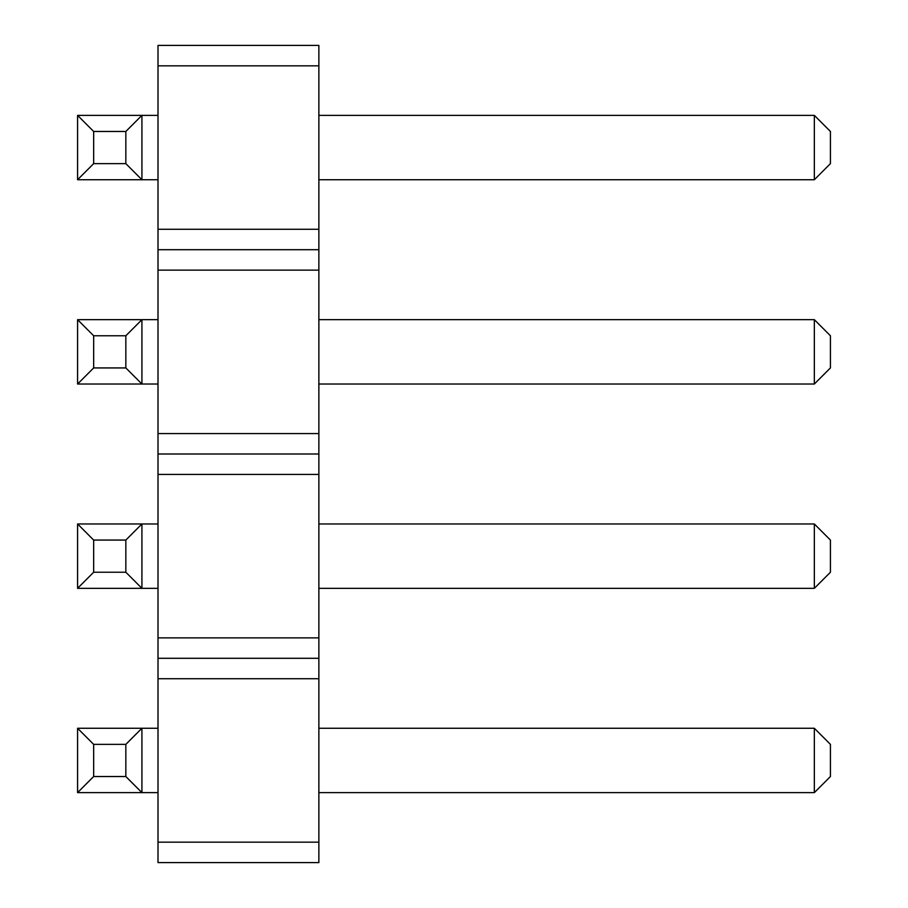 <?xml version="1.0" encoding="UTF-8"?>
<svg xmlns="http://www.w3.org/2000/svg" width="908" height="908" viewBox="0 0 908 908"><rect width="100%" height="100%" fill="white"/><g stroke="black" fill="none" stroke-linecap="round" stroke-linejoin="round"><path stroke-width="1.36" d="M158.003 65.83L318.867 65.83L318.867 45.4L158.003 45.4L158.003 270.13L318.867 270.13L318.867 862.6L158.003 862.6L158.003 842.17L318.867 842.17M158.003 249.7L318.867 249.7L318.867 270.13M158.003 270.13L158.003 842.17M158.003 229.27L318.867 229.27L318.867 249.7M158.003 433.57L318.867 433.57M318.867 65.83L318.867 229.27M158.003 678.73L318.867 678.73M158.003 658.3L318.867 658.3M158.003 637.87L318.867 637.87M158.003 474.43L318.867 474.43M158.003 454L318.867 454M158.003 319.673L77.577 319.673L77.577 384.027L158.003 384.027M158.003 115.373L77.577 115.373L77.577 179.727L158.003 179.727M77.577 728.273L93.66 744.367L125.837 744.367L141.92 728.273L141.92 792.627L77.577 792.627L77.577 728.273L158.003 728.273M77.577 792.627L93.66 776.533L125.837 776.533L141.92 792.627L158.003 792.627M158.003 523.973L77.577 523.973L77.577 588.327L158.003 588.327M318.867 115.373L814.34 115.373L814.34 179.727L318.867 179.727M318.867 319.673L814.34 319.673L814.34 384.027L318.867 384.027M318.867 728.273L814.34 728.273L814.34 792.627L318.867 792.627M318.867 523.973L814.34 523.973L814.34 588.327L318.867 588.327M77.577 319.673L93.66 335.767L125.837 335.767L141.92 319.673L141.92 384.027L125.837 367.933L93.66 367.933L77.577 384.027M77.577 115.373L93.66 131.467L125.837 131.467L141.92 115.373L141.92 179.727L125.837 163.633L93.66 163.633L77.577 179.727M77.577 523.973L93.66 540.067L125.837 540.067L141.92 523.973L141.92 588.327L125.837 572.233L93.66 572.233L77.577 588.327M814.34 179.727L830.423 163.633L830.423 131.467L814.34 115.373M814.34 384.027L830.423 367.933L830.423 335.767L814.34 319.673M814.34 792.627L830.423 776.533L830.423 744.367L814.34 728.273M814.34 588.327L830.423 572.233L830.423 540.067L814.34 523.973M125.837 335.767L125.837 367.933M93.66 335.767L93.66 367.933M125.837 131.467L125.837 163.633M93.66 131.467L93.66 163.633M93.66 744.367L93.66 776.533M125.837 744.367L125.837 776.533M125.837 540.067L125.837 572.233M93.66 540.067L93.66 572.233"/></g></svg>

